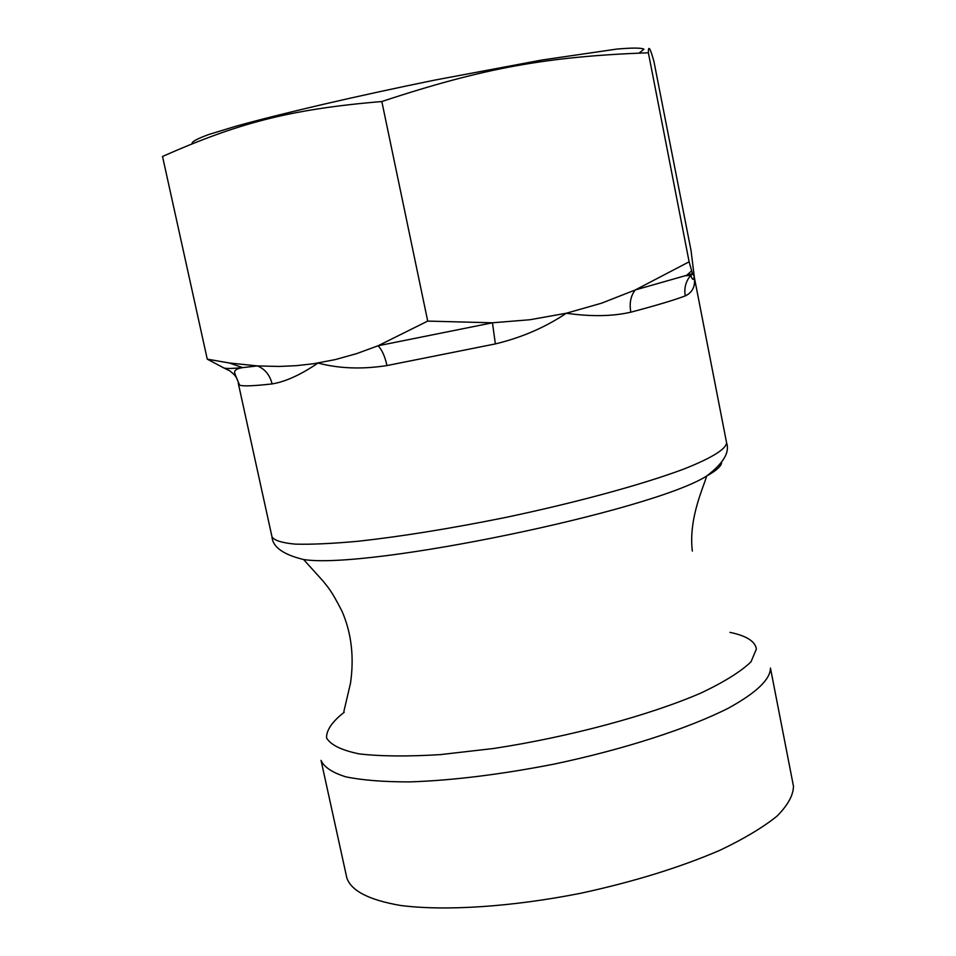 <?xml version="1.0" encoding="UTF-8"?>
<svg xmlns="http://www.w3.org/2000/svg" width="956" height="956" viewBox="0 0 956 956"><rect width="100%" height="100%" fill="white"/><g stroke="black" fill="none" stroke-linecap="round" stroke-linejoin="round"><path stroke-width="1.43" d="M236.383 377.608L239.586 385.16C242.908 386.391 253.746 385.985 272.101 383.918C285.354 381.791 300.65 374.836 318.001 363.041C339.105 368.61 362.097 369.446 386.989 365.562L495.363 343.909C521.689 337.576 545.338 327.346 566.334 313.233C590.88 316.747 612.366 316.4 630.817 312.194C656.163 305.478 674.315 300.053 685.273 295.906C692.742 292.333 695.705 285.868 694.176 276.535L726.572 442.712C726.345 448.914 711.814 458.067 683.193 469.3C641.93 484.668 575.918 502.677 505.031 517.566C450.694 528.525 401.938 536.4 358.775 541.192C332.748 543.594 311.584 544.573 295.273 544.131C282.08 542.912 274.324 540.487 271.994 536.842L238.247 383.105M192.18 143.711C191.272 141.942 196.852 138.859 208.946 134.449L236.048 126.192C281.817 113.441 357.114 95.911 434.681 80.113L541.992 60.001L616.763 49.091C632.358 47.728 641.416 47.764 643.95 49.21L639.158 53.07M793.48 786.286L770.452 668.065C770.428 679.334 756.459 692.682 728.556 708.085C688.344 728.484 623.814 749.432 554.181 764.083C500.777 774.515 452.618 780.455 409.706 781.9C383.738 781.924 362.455 780.239 345.869 776.858C332.294 772.603 324.012 767.106 321.037 760.367L346.813 877.835C351.115 890.789 368.932 899.978 400.265 905.428C444.731 911.223 511.651 906.957 580.937 893.215C633.792 881.755 680.194 867.403 720.131 850.183C743.983 838.782 762.888 827.466 776.87 816.257C787.744 805.37 793.277 795.38 793.48 786.286M685.273 295.906C683.922 287.911 685.846 280.956 691.033 275.065L692.455 273.667L694.199 276.153L691.033 250.508L653.952 61.566C650.164 47.776 648.299 44.848 648.371 52.771C548.553 56.5 485.266 67.338 381.826 101.527C289.082 109.307 237.59 123.312 162.52 156.461L207.261 359.145L229.225 362.969L257.463 365.921L279.14 366.447L296.348 365.67L313.64 363.722L335.305 359.587L356.66 353.612L378.086 345.761C381.958 349.741 384.921 356.337 386.989 365.562M495.363 343.909L492.46 322.793L529.971 319.734L566.334 313.233L601.467 303.219L635.334 289.931C630.733 295.643 629.227 303.064 630.817 312.194M272.101 383.918C269.903 375.087 265.027 369.088 257.463 365.921L242.681 367.618C232.451 368.598 226.202 368.717 223.931 368L230.002 370.964L234.232 374.68L236.431 377.56L239.586 385.16M223.931 368L207.261 359.145M427.714 321.096L492.46 322.793L378.086 345.761L427.714 321.096L381.826 101.527M635.334 289.931L689.121 261.813L692.455 273.667L635.334 289.931M648.371 52.771L689.121 261.813M729.942 632.37C746.421 635.776 755.228 641.333 756.375 649.028L751.034 661.779C741.031 671.506 724.337 681.915 700.963 693.028C649.232 715.411 569.25 736.968 493.547 748.5L440.274 754.619C407.818 756.602 380.835 756.375 359.301 753.914C341.591 750.269 330.668 744.939 326.546 737.936C326.307 730.205 332.198 721.649 344.22 712.244M271.994 536.842C272.687 547.011 283.227 554.576 303.602 559.535C367.761 569.764 651.753 510.946 706.568 476.088C716.319 470.675 721.326 466.17 721.601 462.549M694.199 276.153L694.379 277.479M691.594 270.871L686.253 275.758L691.033 275.065M691.045 275.053L691.224 276.774C692.706 280.156 693.686 280.144 694.14 276.75M229.225 362.969L242.681 367.618C236.646 368.61 233.981 370.426 234.71 373.067L236.299 377.369M692.323 551.074C688.248 517.399 704.775 484.692 706.568 476.088C723.298 463.445 729.966 452.319 726.572 442.712M303.602 559.535L323.403 581.439C327.334 586.817 330.382 588.406 342.105 611.434C351.485 633.207 354.282 657.178 350.482 683.349L343.873 711.443"/></g></svg>
